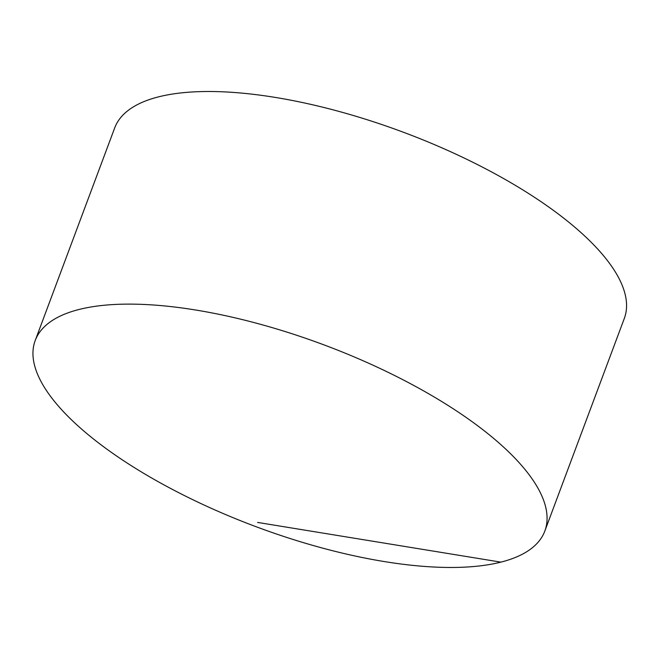<?xml version="1.0" encoding="UTF-8"?>
<svg xmlns="http://www.w3.org/2000/svg" width="659" height="659" viewBox="0 0 659 659"><rect width="100%" height="100%" fill="white"/><g stroke="black" fill="none" stroke-linecap="round" stroke-linejoin="round"><path stroke-width="0.99" d="M142.945 472.874A272.035 97.046 -159.5 0 0 544.82 531.063A272.035 97.046 -159.5 0 0 437.082 398.711A272.035 97.046 -159.5 0 0 35.207 340.522A272.035 97.046 -159.5 0 0 142.945 472.874M544.82 531.063L624.312 318.445A272.035 97.046 -159.5 0 0 403.489 132.278A272.035 97.046 -159.5 0 0 114.699 127.904L35.207 340.522M257.62 522.43L500.856 562.135"/></g></svg>
